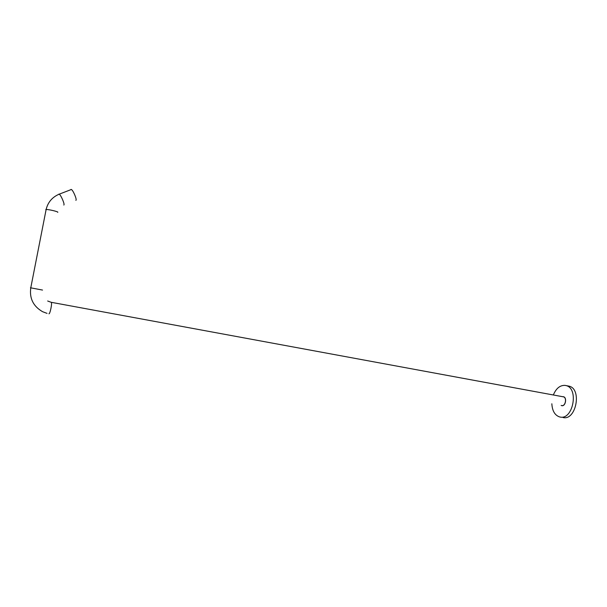 <?xml version="1.0" encoding="UTF-8"?>
<svg xmlns="http://www.w3.org/2000/svg" width="607" height="607" viewBox="0 0 607 607"><rect width="100%" height="100%" fill="white"/><g stroke="black" fill="none" stroke-linecap="round" stroke-linejoin="round"><path stroke-width="0.91" d="M551.846 403.776C552.264 410.893 554.836 415.271 559.563 416.918L560.049 417.024C573.046 420.302 579.124 388.222 566.02 385.582L565.071 385.384C560.033 385.164 556.126 388.359 553.341 394.975M567.94 385.946L569.04 386.158C582.181 388.814 576.119 420.826 563.084 417.54M562.628 396.69L563.501 396.735C567.219 397.479 565.549 406.538 561.847 405.688L561.141 405.438M561.915 405.688L561.87 405.567C565.474 406.394 567.097 397.577 563.471 396.857L563.63 396.773M562.932 396.75L563.493 396.735M563.167 396.796L51.246 302.309C52.399 302.597 50.062 314.236 48.939 313.796L48.924 313.789M75.852 200.333L75.89 200.318C77.256 200.029 73.151 190.203 71.36 189.49L70.981 189.445M42.536 290.07L30.449 287.779M51.155 302.294L47.665 301.004M63.811 205.045C65.108 204.779 60.935 194.923 59.205 194.172L58.849 194.126M57.711 212.313C59.198 211.851 48.416 209.248 46.124 209.514L45.775 209.59M566.02 385.582L569.04 386.158M71.36 189.49L59.205 194.172C52.27 197.1 47.907 202.214 46.124 209.514L30.782 287.794C29.311 298.325 33.248 306.292 42.581 311.695L47.05 313.379"/></g></svg>
